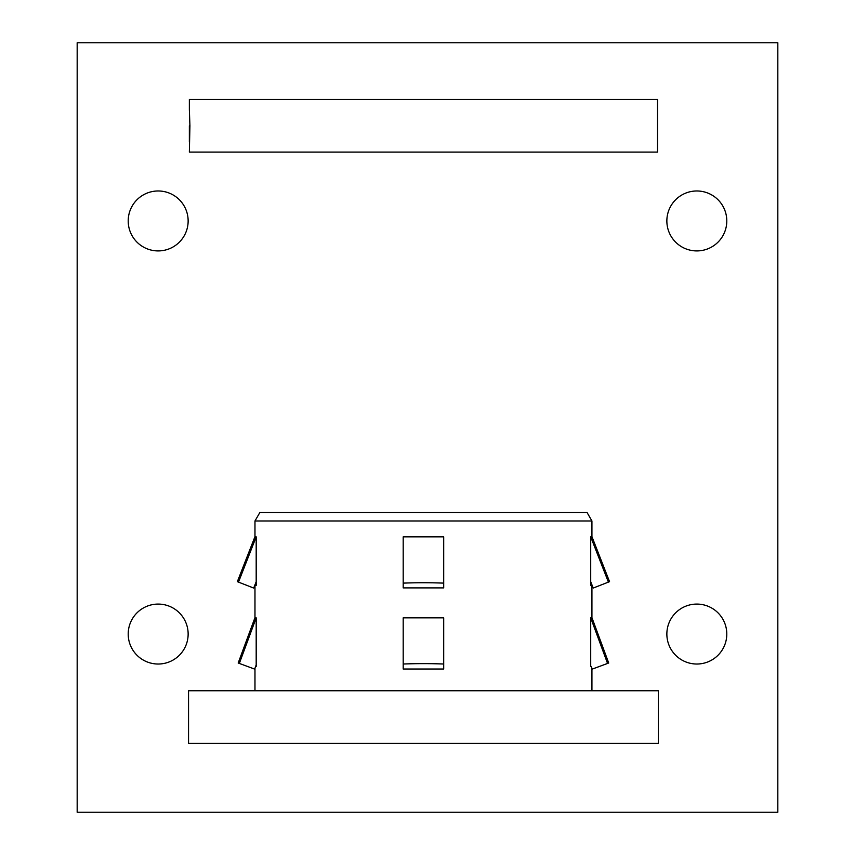 <?xml version="1.0" encoding="UTF-8"?>
<svg xmlns="http://www.w3.org/2000/svg" width="855" height="855" viewBox="0 0 855 855"><rect width="100%" height="100%" fill="white"/><g stroke="black" fill="none" stroke-linecap="round" stroke-linejoin="round"><path stroke-width="1.28" d="M777.826 812.25L777.826 42.75L77.174 42.75L77.174 812.25L777.826 812.25M666.857 220.953A29.968 29.968 0 0 0 696.825 250.921A29.968 29.968 0 0 0 726.793 220.953A29.968 29.968 0 0 0 696.825 190.975A29.968 29.968 0 0 0 666.857 220.953M128.207 220.953A29.968 29.968 0 0 0 158.175 250.921A29.968 29.968 0 0 0 188.143 220.953A29.968 29.968 0 0 0 158.175 190.975A29.968 29.968 0 0 0 128.207 220.953M666.857 634.047A29.968 29.968 0 0 0 696.825 664.025A29.968 29.968 0 0 0 726.793 634.047A29.968 29.968 0 0 0 696.825 604.079A29.968 29.968 0 0 0 666.857 634.047M128.207 634.047A29.968 29.968 0 0 0 158.175 664.025A29.968 29.968 0 0 0 188.143 634.047A29.968 29.968 0 0 0 158.175 604.079A29.968 29.968 0 0 0 128.207 634.047M189.361 125.771L189.361 141.973L189.361 125.771M189.361 109.579L189.361 99.447L657.538 99.447L657.538 152.105L189.361 152.105L189.917 125.771L189.361 109.579M254.972 536.619L237.359 581.667L253.7 588.058L256.19 581.699L256.19 585.451L254.972 585.451L256.19 585.451L256.19 536.855L254.972 536.619L254.972 520.973L259.835 512.551L587.075 512.551L591.927 520.973L591.927 536.619L590.709 536.855L608.407 582.116L593.199 588.058L590.709 581.699L590.709 536.855M254.972 617.631L238.192 663.01L254.651 669.102L256.19 664.933L256.19 666.451L255.634 666.451L256.19 666.451L256.19 617.855L254.972 617.631L254.972 585.451M254.972 690.755L254.972 668.236M591.927 690.755L591.927 668.236M591.265 666.451L590.709 666.451L590.709 617.855L607.563 663.437L592.248 669.102L591.265 666.451M590.709 617.855L591.927 617.631L591.927 585.451L590.709 585.451L590.709 581.699L590.709 585.451L591.927 585.451M256.19 617.855L239.336 663.437M188.549 690.755L658.35 690.755L658.35 743.401L188.549 743.401L188.549 690.755M256.19 536.855L238.492 582.116M254.972 520.973L591.927 520.973M403.197 669.016L443.702 669.016L443.702 664.014A168.478 52.668 180 0 0 403.197 664.014L403.197 669.016M443.702 664.014L443.702 617.855L403.197 617.855L403.197 664.014M591.927 617.631L608.707 663.01L607.563 663.437M591.927 536.619L609.54 581.667L608.407 582.116M403.197 583.121L403.197 587.898L443.702 587.898L443.702 583.121A168.478 51.514 180 0 0 403.197 583.121L403.197 536.855L443.702 536.855L443.702 583.121"/></g></svg>

